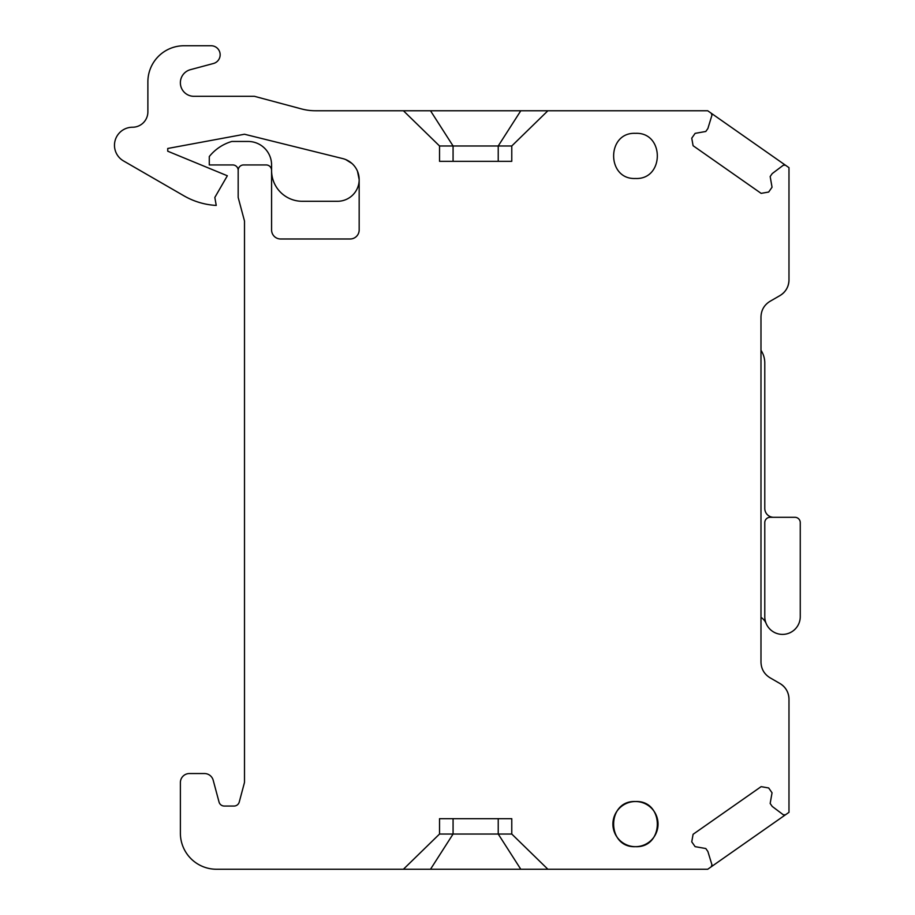 <?xml version="1.0" encoding="UTF-8"?>
<svg xmlns="http://www.w3.org/2000/svg" width="915" height="915" viewBox="0 0 915 915"><rect width="100%" height="100%" fill="white"/><g stroke="black" fill="none" stroke-linecap="round" stroke-linejoin="round"><path stroke-width="1.37" d="M779.946 683.505C785.745 687.108 788.753 692.323 788.982 699.151A18.06 18.06 0 0 0 779.946 683.505L770.018 677.775C764.219 674.161 761.211 668.957 760.983 662.128L760.983 316.967C761.211 310.139 764.219 304.924 770.018 301.321L779.946 295.591A18.06 18.06 0 0 0 788.982 279.944C788.753 286.772 785.745 291.988 779.946 295.591M511.771 834.034L511.771 818.685L439.532 818.685L439.532 834.034L511.771 834.034L547.891 869.25L707.718 869.25L785.436 814.819A1.807 1.807 0 0 1 783.32 814.785L785.436 814.819L788.982 812.348L788.982 699.151M430.507 110.761L453.074 145.977L439.532 145.977L403.412 110.761L520.795 110.761L498.229 145.977L498.229 161.326M453.074 161.326L453.074 145.977L511.771 145.977L511.771 161.326L439.532 161.326L439.532 145.977M520.795 110.761L707.718 110.761L711.252 113.243L711.939 115.244L707.878 128.523L705.808 131.474L695.125 133.361L691.751 138.176L693.09 145.714L761.131 193.362L768.68 192.036L772.043 187.232L770.167 176.538L772.237 173.576L783.32 165.226L785.436 165.192L788.982 167.662L788.982 279.944M635.479 133.338C664.599 131.954 664.599 179.866 635.479 178.482C606.359 179.866 606.359 131.954 635.479 133.338M711.252 113.243L785.436 165.192M635.479 846.672A22.578 22.578 0 0 1 612.901 824.106A22.578 22.578 0 0 1 635.479 801.529A22.578 22.578 0 0 1 658.045 824.106A22.578 22.578 0 0 1 635.479 846.672C664.599 848.056 664.599 800.145 635.479 801.529C606.359 800.145 606.359 848.056 635.479 846.672M439.532 834.034L403.412 869.25L430.507 869.25L453.074 834.034L453.074 818.685M430.507 869.25L520.795 869.25L498.229 834.034L498.229 818.685M711.939 864.767A1.807 1.807 0 0 1 711.252 866.768L711.939 864.767L707.878 851.488L705.808 848.537L695.125 846.649L691.751 841.846L693.09 834.297L761.131 786.648L768.68 787.975L772.043 792.79L770.167 803.473L772.237 806.435L783.32 814.785M520.795 869.25L547.891 869.25M511.771 145.977L547.891 110.761M403.412 869.25L216.5 869.25A36.12 36.12 0 0 1 180.381 833.13L180.381 782.565A9.036 9.036 0 0 1 189.416 773.541L204.48 773.541A9.036 9.036 0 0 1 213.195 780.232L219.04 802.032A5.421 5.421 0 0 0 224.267 806.046L234.011 806.046A5.421 5.421 0 0 0 239.25 802.032L244.305 783.137A5.421 5.421 0 0 0 244.499 781.742L244.499 221.041L238.175 197.446L238.175 170.362A5.421 5.421 0 0 1 243.596 164.94L266.162 164.94A5.421 5.421 0 0 1 271.583 170.362L271.583 229.951A9.036 9.036 0 0 0 280.608 238.987L350.136 238.987A9.036 9.036 0 0 0 359.172 229.951L359.172 179.626A21.674 21.674 0 0 0 343.056 158.672L244.499 134.242L167.742 148.47L167.742 151.215L227.343 175.772L214.831 197.446L216.237 205.429A72.514 72.514 0 0 1 183.995 195.856L123.502 160.926A18.06 18.06 0 0 1 132.526 127.231A15.361 15.361 0 0 0 147.875 111.882L147.875 81.87A36.12 36.12 0 0 1 183.995 45.75L211.079 45.75A9.024 9.024 0 0 1 213.424 63.501L190.434 69.666A13.553 13.553 0 0 0 193.946 96.315L254.427 96.315L301.458 108.919A54.248 54.248 0 0 0 315.481 110.761L403.412 110.761M243.596 164.94A5.421 5.421 0 0 0 238.175 170.362A5.421 5.421 0 0 0 232.753 164.94L209.283 164.94L209.283 156.556A45.144 45.144 0 0 1 231.85 141.459L248.102 141.459A23.481 23.481 0 0 1 271.583 164.94L271.583 170.362A5.421 5.421 0 0 0 266.162 164.94M357.479 171.231L359.172 179.626A21.674 21.674 0 0 1 337.498 201.289L302.282 201.289A30.698 30.698 0 0 1 271.583 170.59M351.886 163.419L345.698 159.565M800.259 616.653L800.259 522.637A5.318 5.318 0 0 0 794.941 517.307L770.098 517.307A5.318 5.318 0 0 0 764.78 522.637L764.78 616.653A17.74 17.74 0 0 0 782.519 634.392A17.74 17.74 0 0 0 800.259 616.653M760.983 350.308A23.058 23.058 0 0 1 764.78 362.969L764.78 508.443A8.876 8.876 0 0 0 773.644 517.307M760.983 617.385A13.302 13.302 0 0 1 766.152 623.492"/></g></svg>
